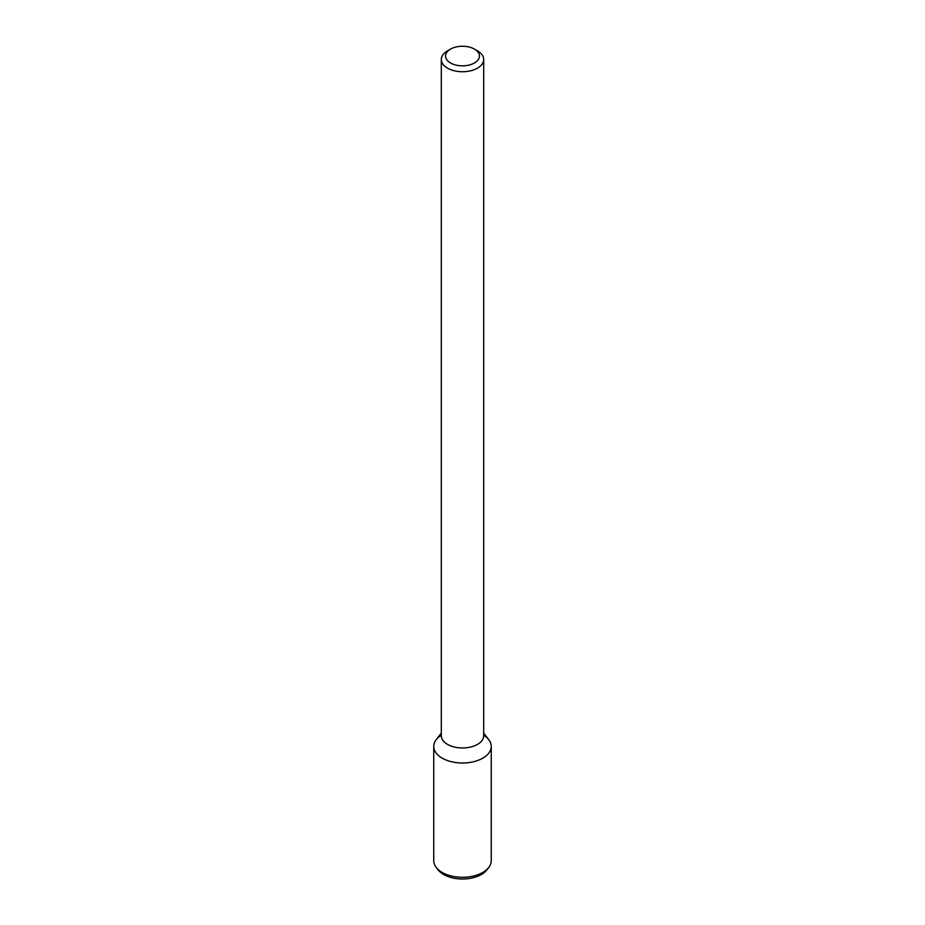 <?xml version="1.0" encoding="UTF-8"?>
<svg xmlns="http://www.w3.org/2000/svg" width="925" height="925" viewBox="0 0 925 925"><rect width="100%" height="100%" fill="white"/><g stroke="black" fill="none" stroke-linecap="round" stroke-linejoin="round"><path stroke-width="1.39" d="M474.49 62.958A16.951 9.793 180 0 1 450.51 62.958A16.951 9.793 180 0 1 450.51 49.117A16.951 9.793 180 0 1 474.49 49.117A16.951 9.793 180 0 1 474.49 62.958M474.49 49.117L477.485 50.852A21.194 12.233 180 0 1 483.694 59.501A21.194 12.233 180 0 1 477.485 68.149A21.194 12.233 180 0 1 454.395 70.809A21.194 12.233 180 0 1 441.306 59.501A21.194 12.233 180 0 1 447.515 50.852L450.51 49.117M483.694 59.501L483.694 735.733A21.194 12.233 180 0 1 477.485 744.394A21.194 12.233 180 0 1 454.395 747.042A21.194 12.233 180 0 1 441.306 735.733L441.306 59.501M483.694 733.132L488.735 739.63A28.744 16.592 180 0 1 482.827 758.142A28.744 16.592 180 0 1 446.208 760.072A28.744 16.592 180 0 1 436.265 739.63L441.306 733.132M483.694 735.202A28.744 16.592 180 0 1 491.244 746.406A28.744 16.592 180 0 1 482.827 758.142A28.744 16.592 180 0 1 451.504 761.737A28.744 16.592 180 0 1 433.756 746.406A28.744 16.592 180 0 1 441.306 735.202M491.244 746.406L491.244 860.712A28.744 16.592 180 0 1 488.735 867.477A28.744 16.592 180 0 1 482.827 872.437A28.744 16.592 180 0 1 436.265 867.477A28.744 16.592 180 0 1 433.756 860.712L433.756 746.406M488.735 867.477L486.874 869.882A26.698 15.413 180 0 1 481.382 874.495A26.698 15.413 180 0 1 438.126 869.882L436.265 867.477"/></g></svg>
